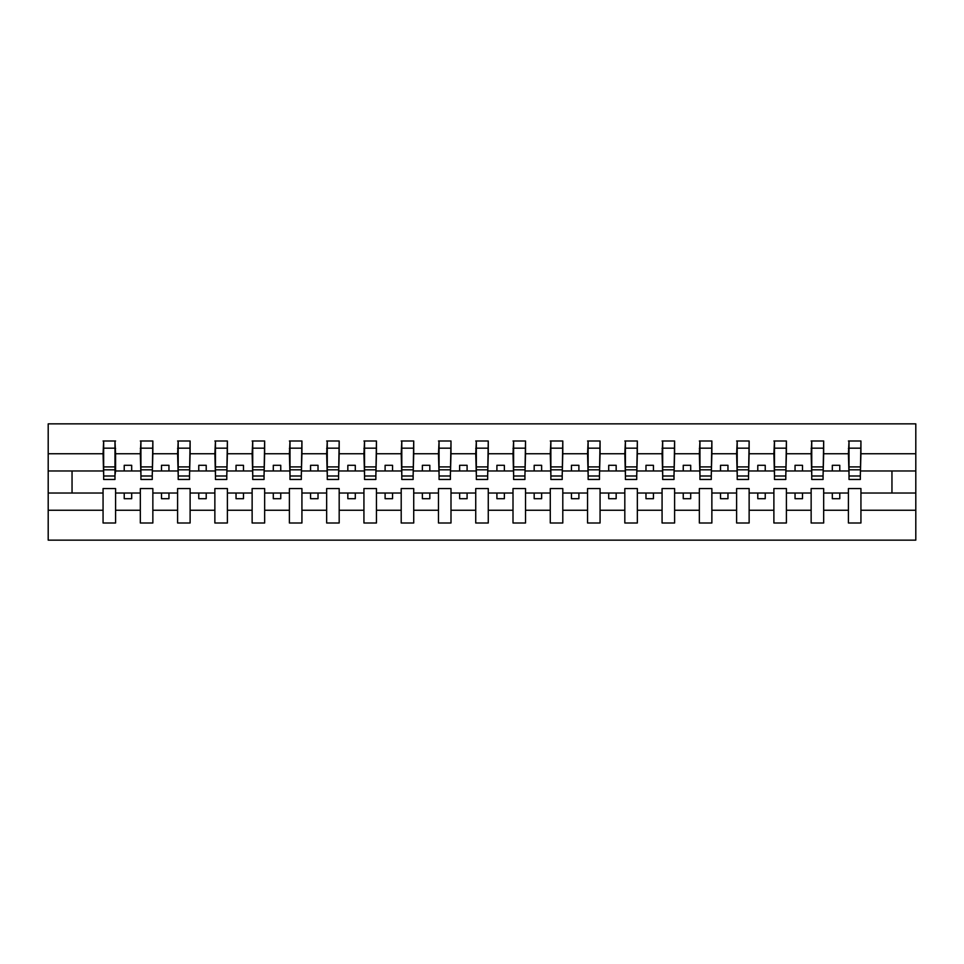 <?xml version="1.0" encoding="UTF-8"?>
<svg xmlns="http://www.w3.org/2000/svg" width="964" height="964" viewBox="0 0 964 964"><rect width="100%" height="100%" fill="white"/><g stroke="black" fill="none" stroke-linecap="round" stroke-linejoin="round"><path stroke-width="1.45" d="M848.416 510.245L823.678 510.245L823.678 488.555L811.146 488.555L811.146 510.245L786.407 510.245L786.407 488.555L773.887 488.555L773.887 510.245L749.136 510.245L749.136 488.555L736.616 488.555L736.616 510.245L711.866 510.245L711.866 488.555L699.346 488.555L699.346 510.245L674.607 510.245L674.607 488.555L662.075 488.555L662.075 510.245L637.337 510.245L637.337 488.555L624.817 488.555L624.817 510.245L600.066 510.245L600.066 488.555L587.546 488.555L587.546 510.245L562.795 510.245L562.795 488.555L550.275 488.555L550.275 510.245L525.525 510.245L525.525 488.555L513.005 488.555L513.005 510.245L488.266 510.245L488.266 488.555L475.734 488.555L475.734 510.245L450.995 510.245L450.995 488.555L438.475 488.555L438.475 510.245L413.725 510.245L413.725 488.555L401.205 488.555L401.205 510.245L376.454 510.245L376.454 488.555L363.934 488.555L363.934 510.245L339.183 510.245L339.183 488.555L326.663 488.555L326.663 510.245L301.925 510.245L301.925 488.555L289.393 488.555L289.393 510.245L264.654 510.245L264.654 488.555L252.134 488.555L252.134 510.245L227.383 510.245L227.383 488.555L214.864 488.555L214.864 510.245L190.113 510.245L190.113 488.555L177.593 488.555L177.593 510.245L152.854 510.245L152.854 488.555L140.322 488.555L140.322 510.245L115.584 510.245L115.584 488.555L103.064 488.555L103.064 510.245L48.2 510.245L48.2 540.141L915.8 540.141L915.8 510.245L860.936 510.245L860.936 522.994L848.416 522.994L848.416 493.026L832.318 493.026L832.318 498.701L839.777 498.701L839.777 493.026M860.936 510.245L860.936 488.555L848.416 488.555L848.416 493.026M811.146 510.245L811.146 522.994L823.678 522.994L823.678 510.245M773.887 510.245L773.887 522.994L786.407 522.994L786.407 510.245M736.616 510.245L736.616 522.994L749.136 522.994L749.136 510.245M699.346 510.245L699.346 522.994L711.866 522.994L711.866 510.245M662.075 510.245L662.075 522.994L674.607 522.994L674.607 510.245M624.817 510.245L624.817 522.994L637.337 522.994L637.337 510.245M587.546 510.245L587.546 522.994L600.066 522.994L600.066 510.245M550.275 510.245L550.275 522.994L562.795 522.994L562.795 510.245M513.005 510.245L513.005 522.994L525.525 522.994L525.525 510.245M475.734 510.245L475.734 522.994L488.266 522.994L488.266 510.245M438.475 510.245L438.475 522.994L450.995 522.994L450.995 510.245M401.205 510.245L401.205 522.994L413.725 522.994L413.725 510.245M363.934 510.245L363.934 522.994L376.454 522.994L376.454 510.245M326.663 510.245L326.663 522.994L339.183 522.994L339.183 510.245M289.393 510.245L289.393 522.994L301.925 522.994L301.925 510.245M252.134 510.245L252.134 522.994L264.654 522.994L264.654 510.245M214.864 510.245L214.864 522.994L227.383 522.994L227.383 510.245M177.593 510.245L177.593 522.994L190.113 522.994L190.113 510.245M140.322 510.245L140.322 522.994L152.854 522.994L152.854 510.245M849.019 475.999L860.346 475.999L860.346 479.469L849.019 479.469L849.019 441.006L848.416 453.755L823.678 453.755L823.075 475.445M849.019 475.445L848.416 453.755M811.748 475.999L823.075 475.999L823.075 479.469L811.748 479.469L811.748 441.006L811.146 453.755L786.407 453.755L785.805 475.445M811.748 475.445L811.146 453.755M774.478 475.999L785.805 475.999L785.805 479.469L774.478 479.469L774.478 441.006L773.887 453.755L749.136 453.755L748.546 475.445M774.478 475.445L773.887 453.755M737.207 475.999L748.546 475.999L748.546 479.469L737.207 479.469L737.207 441.006L736.616 453.755L711.866 453.755L711.275 475.445M737.207 475.445L736.616 453.755M699.948 475.999L711.275 475.999L711.275 479.469L699.948 479.469L699.948 441.006L699.346 453.755L674.607 453.755L674.005 475.445M699.948 475.445L699.346 453.755M662.678 475.999L674.005 475.999L674.005 479.469L662.678 479.469L662.678 441.006L662.075 453.755L637.337 453.755L636.734 475.445M662.678 475.445L662.075 453.755M625.407 475.999L636.734 475.999L636.734 479.469L625.407 479.469L625.407 441.006L624.817 453.755L600.066 453.755L599.463 475.445M625.407 475.445L624.817 453.755M588.136 475.999L599.463 475.999L599.463 479.469L588.136 479.469L588.136 441.006L587.546 453.755L562.795 453.755L562.205 475.445M588.136 475.445L587.546 453.755M550.866 475.999L562.205 475.999L562.205 479.469L550.866 479.469L550.866 441.006L550.275 453.755L525.525 453.755L524.934 475.445M550.866 475.445L550.275 453.755M513.607 475.999L524.934 475.999L524.934 479.469L513.607 479.469L513.607 441.006L513.005 453.755L488.266 453.755L487.663 475.445M513.607 475.445L513.005 453.755M476.337 475.999L487.663 475.999L487.663 479.469L476.337 479.469L476.337 441.006L475.734 453.755L450.995 453.755L450.393 475.445M476.337 475.445L475.734 453.755M439.066 475.999L450.393 475.999L450.393 479.469L439.066 479.469L439.066 441.006L438.475 453.755L413.725 453.755L413.134 475.445M439.066 475.445L438.475 453.755M401.795 475.999L413.134 475.999L413.134 479.469L401.795 479.469L401.795 441.006L401.205 453.755L376.454 453.755L375.864 475.445M401.795 475.445L401.205 453.755M364.537 475.999L375.864 475.999L375.864 479.469L364.537 479.469L364.537 441.006L363.934 453.755L339.183 453.755L338.593 475.445M364.537 475.445L363.934 453.755M327.266 475.999L338.593 475.999L338.593 479.469L327.266 479.469L327.266 441.006L326.663 453.755L301.925 453.755L301.322 475.445M327.266 475.445L326.663 453.755M289.995 475.999L301.322 475.999L301.322 479.469L289.995 479.469L289.995 441.006L289.393 453.755L264.654 453.755L264.052 475.445M289.995 475.445L289.393 453.755M252.725 475.999L264.052 475.999L264.052 479.469L252.725 479.469L252.725 441.006L252.134 453.755L227.383 453.755L226.793 475.445M252.725 475.445L252.134 453.755M215.454 475.999L226.793 475.999L226.793 479.469L215.454 479.469L215.454 441.006L214.864 453.755L190.113 453.755L189.522 475.445M215.454 475.445L214.864 453.755M178.195 475.999L189.522 475.999L189.522 479.469L178.195 479.469L178.195 441.006L177.593 453.755L152.854 453.755L152.252 475.445M178.195 475.445L177.593 453.755M140.925 475.999L152.252 475.999L152.252 479.469L140.925 479.469L140.925 441.006L140.322 453.755L115.584 453.755L114.981 441.006L114.981 479.469L103.654 479.469L103.654 469.817L114.981 469.817M140.925 475.445L140.322 453.755M103.064 510.245L103.064 522.994L115.584 522.994L115.584 510.245M103.654 469.817L103.654 441.006L103.064 453.755L48.2 453.755L48.2 423.859L915.8 423.859L915.8 453.755L860.936 453.755L860.346 475.445M103.654 475.445L103.064 453.755M848.416 441.006L860.936 441.006L860.936 453.755M811.146 441.006L823.678 441.006L823.678 453.755M773.887 441.006L786.407 441.006L786.407 453.755M736.616 441.006L749.136 441.006L749.136 453.755M699.346 441.006L711.866 441.006L711.866 453.755M662.075 441.006L674.607 441.006L674.607 453.755M624.817 441.006L637.337 441.006L637.337 453.755M587.546 441.006L600.066 441.006L600.066 453.755M550.275 441.006L562.795 441.006L562.795 453.755M513.005 441.006L525.525 441.006L525.525 453.755M475.734 441.006L488.266 441.006L488.266 453.755M438.475 441.006L450.995 441.006L450.995 453.755M401.205 441.006L413.725 441.006L413.725 453.755M363.934 441.006L376.454 441.006L376.454 453.755M326.663 441.006L339.183 441.006L339.183 453.755M289.393 441.006L301.925 441.006L301.925 453.755M252.134 441.006L264.654 441.006L264.654 453.755M214.864 441.006L227.383 441.006L227.383 453.755M177.593 441.006L190.113 441.006L190.113 453.755M140.322 441.006L152.854 441.006L152.854 453.755M103.064 441.006L115.584 441.006M832.318 493.026L823.678 493.026M848.416 470.974L839.777 470.974L839.777 465.299L832.318 465.299L832.318 470.974L823.678 470.974M832.318 470.974L839.777 470.974M802.506 498.701L802.506 493.026L795.047 493.026L795.047 498.701L802.506 498.701M795.047 493.026L786.407 493.026M811.146 493.026L802.506 493.026M811.146 470.974L802.506 470.974L802.506 465.299L795.047 465.299L795.047 470.974L786.407 470.974M795.047 470.974L802.506 470.974M765.235 498.701L765.235 493.026L757.788 493.026L757.788 498.701L765.235 498.701M757.788 493.026L749.136 493.026M773.887 493.026L765.235 493.026M773.887 470.974L765.235 470.974L765.235 465.299L757.788 465.299L757.788 470.974L749.136 470.974M757.788 470.974L765.235 470.974M727.965 498.701L727.965 493.026L720.518 493.026L720.518 498.701L727.965 498.701M720.518 493.026L711.866 493.026M736.616 493.026L727.965 493.026M736.616 470.974L727.965 470.974L727.965 465.299L720.518 465.299L720.518 470.974L711.866 470.974M720.518 470.974L727.965 470.974M690.706 498.701L690.706 493.026L683.247 493.026L683.247 498.701L690.706 498.701M683.247 493.026L674.607 493.026M699.346 493.026L690.706 493.026M699.346 470.974L690.706 470.974L690.706 465.299L683.247 465.299L683.247 470.974L674.607 470.974M683.247 470.974L690.706 470.974M653.435 498.701L653.435 493.026L645.976 493.026L645.976 498.701L653.435 498.701M645.976 493.026L637.337 493.026M662.075 493.026L653.435 493.026M662.075 470.974L653.435 470.974L653.435 465.299L645.976 465.299L645.976 470.974L637.337 470.974M645.976 470.974L653.435 470.974M616.165 498.701L616.165 493.026L608.706 493.026L608.706 498.701L616.165 498.701M608.706 493.026L600.066 493.026M624.817 493.026L616.165 493.026M624.817 470.974L616.165 470.974L616.165 465.299L608.706 465.299L608.706 470.974L600.066 470.974M608.706 470.974L616.165 470.974M578.894 498.701L578.894 493.026L571.447 493.026L571.447 498.701L578.894 498.701M571.447 493.026L562.795 493.026M587.546 493.026L578.894 493.026M587.546 470.974L578.894 470.974L578.894 465.299L571.447 465.299L571.447 470.974L562.795 470.974M571.447 470.974L578.894 470.974M541.623 498.701L541.623 493.026L534.177 493.026L534.177 498.701L541.623 498.701M534.177 493.026L525.525 493.026M550.275 493.026L541.623 493.026M550.275 470.974L541.623 470.974L541.623 465.299L534.177 465.299L534.177 470.974L525.525 470.974M534.177 470.974L541.623 470.974M504.365 498.701L504.365 493.026L496.906 493.026L496.906 498.701L504.365 498.701M496.906 493.026L488.266 493.026M513.005 493.026L504.365 493.026M513.005 470.974L504.365 470.974L504.365 465.299L496.906 465.299L496.906 470.974L488.266 470.974M496.906 470.974L504.365 470.974M467.094 498.701L467.094 493.026L459.635 493.026L459.635 498.701L467.094 498.701M459.635 493.026L450.995 493.026M475.734 493.026L467.094 493.026M475.734 470.974L467.094 470.974L467.094 465.299L459.635 465.299L459.635 470.974L450.995 470.974M459.635 470.974L467.094 470.974M429.824 498.701L429.824 493.026L422.377 493.026L422.377 498.701L429.824 498.701M422.377 493.026L413.725 493.026M438.475 493.026L429.824 493.026M438.475 470.974L429.824 470.974L429.824 465.299L422.377 465.299L422.377 470.974L413.725 470.974M422.377 470.974L429.824 470.974M392.553 498.701L392.553 493.026L385.106 493.026L385.106 498.701L392.553 498.701M385.106 493.026L376.454 493.026M401.205 493.026L392.553 493.026M401.205 470.974L392.553 470.974L392.553 465.299L385.106 465.299L385.106 470.974L376.454 470.974M385.106 470.974L392.553 470.974M355.294 498.701L355.294 493.026L347.835 493.026L347.835 498.701L355.294 498.701M347.835 493.026L339.183 493.026M363.934 493.026L355.294 493.026M363.934 470.974L355.294 470.974L355.294 465.299L347.835 465.299L347.835 470.974L339.183 470.974M347.835 470.974L355.294 470.974M318.024 498.701L318.024 493.026L310.565 493.026L310.565 498.701L318.024 498.701M310.565 493.026L301.925 493.026M326.663 493.026L318.024 493.026M326.663 470.974L318.024 470.974L318.024 465.299L310.565 465.299L310.565 470.974L301.925 470.974M310.565 470.974L318.024 470.974M280.753 498.701L280.753 493.026L273.294 493.026L273.294 498.701L280.753 498.701M273.294 493.026L264.654 493.026M289.393 493.026L280.753 493.026M289.393 470.974L280.753 470.974L280.753 465.299L273.294 465.299L273.294 470.974L264.654 470.974M273.294 470.974L280.753 470.974M243.482 498.701L243.482 493.026L236.035 493.026L236.035 498.701L243.482 498.701M236.035 493.026L227.383 493.026M252.134 493.026L243.482 493.026M252.134 470.974L243.482 470.974L243.482 465.299L236.035 465.299L236.035 470.974L227.383 470.974M236.035 470.974L243.482 470.974M206.212 498.701L206.212 493.026L198.765 493.026L198.765 498.701L206.212 498.701M198.765 493.026L190.113 493.026M214.864 493.026L206.212 493.026M214.864 470.974L206.212 470.974L206.212 465.299L198.765 465.299L198.765 470.974L190.113 470.974M198.765 470.974L206.212 470.974M168.953 498.701L168.953 493.026L161.494 493.026L161.494 498.701L168.953 498.701M161.494 493.026L152.854 493.026M177.593 493.026L168.953 493.026M177.593 470.974L168.953 470.974L168.953 465.299L161.494 465.299L161.494 470.974L152.854 470.974M161.494 470.974L168.953 470.974M131.682 498.701L131.682 493.026L124.223 493.026L124.223 498.701L131.682 498.701M124.223 493.026L115.584 493.026M140.322 493.026L131.682 493.026M140.322 470.974L131.682 470.974L131.682 465.299L124.223 465.299L124.223 470.974L115.584 470.974L115.584 453.755M124.223 470.974L131.682 470.974M115.584 470.974L114.981 475.445M103.064 493.026L48.2 493.026L48.2 453.755M48.2 510.245L48.2 493.026M103.064 470.974L48.2 470.974M915.8 510.245L915.8 453.755M72.047 493.026L72.047 470.974M915.8 470.974L891.953 470.974L891.953 493.026L860.936 493.026M915.8 493.026L891.953 493.026M891.953 470.974L860.936 470.974M114.981 448.453L115.584 448.453M103.654 466.913L114.981 466.913M152.854 441.006L152.252 475.999M152.252 448.453L152.854 448.453M140.322 448.453L140.925 448.453M140.925 469.817L152.252 469.817M140.925 466.913L152.252 466.913M190.113 441.006L189.522 475.999M177.593 448.453L178.195 448.453M178.195 469.817L189.522 469.817M178.195 466.913L189.522 466.913M227.383 441.006L226.793 475.999M215.454 469.817L226.793 469.817M215.454 466.913L226.793 466.913M264.654 441.006L264.052 475.999M264.052 448.453L264.654 448.453M252.725 469.817L264.052 469.817M252.725 466.913L264.052 466.913M301.925 441.006L301.322 475.999M301.322 448.453L301.925 448.453M289.393 448.453L289.995 448.453M289.995 469.817L301.322 469.817M289.995 466.913L301.322 466.913M339.183 441.006L338.593 475.999M326.663 448.453L327.266 448.453M327.266 469.817L338.593 469.817M327.266 466.913L338.593 466.913M376.454 441.006L375.864 475.999M363.934 448.453L364.537 448.453M364.537 469.817L375.864 469.817M364.537 466.913L375.864 466.913M413.725 441.006L413.134 475.999M401.795 469.817L413.134 469.817M401.795 466.913L413.134 466.913M450.995 441.006L450.393 475.999M450.393 448.453L450.995 448.453M439.066 469.817L450.393 469.817M439.066 466.913L450.393 466.913M488.266 441.006L487.663 475.999M487.663 448.453L488.266 448.453M475.734 448.453L476.337 448.453M476.337 469.817L487.663 469.817M476.337 466.913L487.663 466.913M525.525 441.006L524.934 475.999M513.005 448.453L513.607 448.453M513.607 469.817L524.934 469.817M513.607 466.913L524.934 466.913M562.795 441.006L562.205 475.999M550.866 469.817L562.205 469.817M550.866 466.913L562.205 466.913M600.066 441.006L599.463 475.999M599.463 448.453L600.066 448.453M588.136 469.817L599.463 469.817M588.136 466.913L599.463 466.913M637.337 441.006L636.734 475.999M636.734 448.453L637.337 448.453M625.407 469.817L636.734 469.817M625.407 466.913L636.734 466.913M674.607 441.006L674.005 475.999M674.005 448.453L674.607 448.453M662.075 448.453L662.678 448.453M662.678 469.817L674.005 469.817M662.678 466.913L674.005 466.913M711.866 441.006L711.275 475.999M699.346 448.453L699.948 448.453M699.948 469.817L711.275 469.817M699.948 466.913L711.275 466.913M749.136 441.006L748.546 475.999M737.207 469.817L748.546 469.817M737.207 466.913L748.546 466.913M786.407 441.006L785.805 475.999M785.805 448.453L786.407 448.453M774.478 469.817L785.805 469.817M774.478 466.913L785.805 466.913M823.678 441.006L823.075 475.999M823.075 448.453L823.678 448.453M811.146 448.453L811.748 448.453M811.748 469.817L823.075 469.817M811.748 466.913L823.075 466.913M860.936 441.006L860.346 475.999M848.416 448.453L849.019 448.453M849.019 469.817L860.346 469.817M849.019 466.913L860.346 466.913M103.654 475.999L114.981 475.999M103.654 448.176L114.981 448.176M140.925 448.176L152.252 448.176M178.195 448.176L189.522 448.176M215.454 448.176L226.793 448.176M252.725 448.176L264.052 448.176M289.995 448.176L301.322 448.176M327.266 448.176L338.593 448.176M364.537 448.176L375.864 448.176M401.795 448.176L413.134 448.176M439.066 448.176L450.393 448.176M476.337 448.176L487.663 448.176M513.607 448.176L524.934 448.176M550.866 448.176L562.205 448.176M588.136 448.176L599.463 448.176M625.407 448.176L636.734 448.176M662.678 448.176L674.005 448.176M699.948 448.176L711.275 448.176M737.207 448.176L748.546 448.176M774.478 448.176L785.805 448.176M811.748 448.176L823.075 448.176M849.019 448.176L860.346 448.176"/></g></svg>
